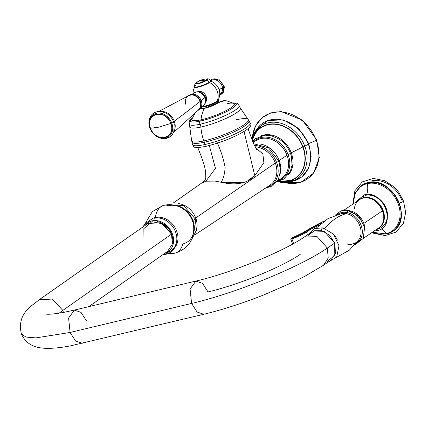 <?xml version="1.0" encoding="UTF-8"?>
<svg xmlns="http://www.w3.org/2000/svg" width="427" height="427" viewBox="0 0 427 427"><rect width="100%" height="100%" fill="white"/><g stroke="black" fill="none" stroke-linecap="round" stroke-linejoin="round"><path stroke-width="0.64" d="M252.143 140.205L254.727 134.585A30.461 24.654 54.9 0 1 279.445 125.01A30.461 24.654 54.9 0 1 302.823 146.979L291.257 152.786A24.264 19.637 -125.1 0 0 260.534 136.037A24.264 19.637 -125.1 0 1 291.257 152.786L302.823 146.979A30.461 24.654 54.9 0 1 287.43 181.187L277.806 181.512M291.454 156.656A24.243 19.621 54.9 0 0 290.445 153.346A1.5 0.267 159.5 0 1 291.257 152.786A24.264 19.637 -125.1 0 1 288.044 175.235A24.264 19.637 -125.1 0 0 291.257 152.786A1.5 0.267 -20.5 0 0 290.445 153.346A24.243 19.621 54.9 0 0 279.167 139.149A24.243 19.621 54.9 0 1 290.445 153.346L288.14 154.691A23.512 19.034 -125.1 0 0 252.987 142.367A23.512 19.034 -125.1 0 1 288.14 154.691L290.445 153.346A24.243 19.621 54.9 0 1 291.454 156.656L292.004 165.297L290.312 171.483L283.827 179.078L276.995 181.656M279.722 179.436A22.786 18.441 54.9 0 0 286.997 155.22A1.5 0.267 159.5 0 1 288.14 154.691A23.512 19.034 -125.1 0 1 277.566 180.818A23.512 19.034 -125.1 0 0 288.14 154.691A1.5 0.267 -20.5 0 0 286.997 155.22A22.786 18.441 54.9 0 0 253.755 142.431A22.786 18.441 54.9 0 1 286.997 155.22L279.205 160.509A22.295 18.046 -125.1 0 0 259.696 143.963A22.295 18.046 -125.1 0 1 279.205 160.509L286.997 155.22A22.786 18.441 54.9 0 1 279.722 179.436L277.769 180.493M278.842 161.112L276.589 162.431A22.524 18.228 -125.1 0 0 254.375 145.564A22.524 18.228 -125.1 0 1 276.589 162.431L278.842 161.112M195.118 218.72A4.793 0.859 -20.5 0 0 195.192 218.811A3.293 0.592 159.5 0 1 195.246 218.87A3.293 0.592 -20.5 0 0 195.192 218.811A4.793 0.859 159.5 0 1 195.118 218.72A4.793 0.859 159.5 0 1 195.715 217.983A19.316 15.634 -125.1 0 1 196.548 229.582A19.316 15.634 -125.1 0 0 195.715 217.983A19.316 15.634 -125.1 0 0 178.31 203.594A19.316 15.634 -125.1 0 1 195.715 217.983L275.324 163.013L195.715 217.983A4.793 0.859 -20.5 0 0 195.118 218.603M254.956 146.776A21.718 17.576 54.9 0 1 275.324 163.013A21.718 17.576 54.9 0 1 269.453 185.515A21.718 17.576 54.9 0 0 275.324 163.013A1.5 0.267 159.5 0 1 276.589 162.431A1.5 0.267 -20.5 0 0 275.324 163.013A21.718 17.576 54.9 0 0 254.956 146.776M201.539 183.135L205.899 181.203L215.139 181.096L221.207 182.286L243.187 182.43M248.311 180.13L254.796 175.694L263.87 162.676L262.851 153.795L255.581 147.998L262.851 153.8L263.875 162.676L254.796 175.694L244.047 131.484L254.796 175.694C247.27 183.509 236.078 185.708 221.207 182.286C223.433 178.523 224.741 173.597 225.125 167.501C223.481 158.897 220.855 150.614 217.252 142.65C220.855 150.614 223.481 158.897 225.125 167.501C224.741 173.597 223.433 178.523 221.207 182.286L215.139 181.096L205.899 181.203L215.459 168.398L209.321 145.527L215.459 168.398L205.899 181.203L201.565 183.114L172.967 203.241M280.299 173.325A22.295 18.046 -125.1 0 0 279.205 160.509A3.592 0.646 -20.5 0 0 278.778 161.043A3.592 0.646 159.5 0 1 279.205 160.509A22.295 18.046 -125.1 0 1 280.299 173.325M266.101 187.544A22.524 18.228 -125.1 0 0 276.589 162.431A22.524 18.228 -125.1 0 1 266.101 187.544M173.97 205.109A20.421 16.53 54.9 0 1 192.908 220.369A2.397 0.432 159.5 0 1 192.358 220.578A2.397 0.432 -20.5 0 0 192.908 220.369A20.421 16.53 54.9 0 1 193.644 233.147A20.421 16.53 -125.1 0 0 192.908 220.369A20.421 16.53 -125.1 0 0 173.97 205.109M191.723 239.478L196.468 230.126L195.246 218.87A3.293 0.592 159.5 0 1 192.908 220.369A3.293 0.592 -20.5 0 0 195.246 218.87L183.493 205.467L167.363 204.768M252.474 136.651A38.04 30.792 54.9 0 1 280.822 111.933A38.04 30.792 54.9 0 1 316.284 140.366L308.347 143.702L316.284 140.366A38.04 30.792 54.9 0 1 284.724 182.607A38.04 30.792 -125.1 0 0 316.284 140.366A38.04 30.792 -125.1 0 0 280.822 111.933A38.04 30.792 -125.1 0 0 252.474 136.651M277.379 181.592A32.062 25.951 -125.1 0 0 295.046 180.029A32.062 25.951 -125.1 0 0 304.793 146.194L308.321 144.145A33.205 26.874 -125.1 0 0 283.058 120.254A33.205 26.874 -125.1 0 0 256.104 130.278A33.205 26.874 54.9 0 1 283.058 120.254A33.205 26.874 54.9 0 1 308.321 144.145L304.793 146.194A32.062 25.951 -125.1 0 0 258.41 127.822A32.062 25.951 -125.1 0 0 251.743 139.127M279.263 181.155A30.461 24.654 -125.1 0 0 302.823 146.979L303.079 146.909A30.755 24.894 -125.1 0 0 276.413 124.118A30.755 24.894 -125.1 0 0 252.25 139.907A30.755 24.894 54.9 0 1 276.413 124.118A30.755 24.894 54.9 0 1 303.079 146.909L302.823 146.979A30.461 24.654 -125.1 0 0 276.088 124.364A30.461 24.654 -125.1 0 0 252.325 140.67M308.321 144.145A33.205 26.874 54.9 0 1 291.951 181.358A33.205 26.874 -125.1 0 0 308.321 144.145A1.5 0.267 -20.5 0 0 308.828 143.723A1.5 0.267 159.5 0 1 308.321 144.145M303.079 146.909A30.755 24.894 54.9 0 1 281.585 181.705A30.755 24.894 -125.1 0 0 303.079 146.909A1.5 0.267 -20.5 0 0 304.793 146.194A1.5 0.267 159.5 0 1 303.079 146.909M254.209 134.233L258.41 127.822A32.062 25.951 54.9 0 1 304.793 146.194A32.062 25.951 54.9 0 1 295.046 180.029L277.112 181.64M252.464 136.683L255.469 126.189L261.746 117.959L270.611 112.899L281.099 111.559L302.359 120.126L316.77 140.024L316.284 140.366L316.77 140.024L316.359 140.035M256.077 130.315L267.612 120.505L283.443 119.88L298.692 128.511L308.828 143.723A1.5 0.267 -20.5 0 0 308.347 143.702M157.2 221.554A16.866 13.653 54.9 0 1 172.481 243.315A16.866 13.653 -125.1 0 0 157.2 221.554M151.964 220.882A17.699 14.326 -125.1 0 0 145.153 225.403A17.699 14.326 54.9 0 1 151.964 220.882A3.293 1.841 -103.4 0 1 153.128 218.106A3.293 1.841 76.6 0 0 151.964 220.882A1.799 1.003 76.6 0 0 152.124 221.634A1.799 1.003 -103.4 0 1 151.964 220.882A17.699 14.326 54.9 0 1 172.204 233.441A17.699 14.326 54.9 0 1 164.763 253.35A17.699 14.326 -125.1 0 0 172.204 233.441A17.699 14.326 -125.1 0 0 151.964 220.882M164.16 253.51A3.293 1.841 76.6 0 0 165.804 254.316A3.293 1.841 76.6 0 0 166.941 252.608A18.607 15.062 54.9 0 0 175.534 231.877A18.607 15.062 54.9 0 0 154.12 218.32A3.293 1.841 76.6 0 0 153.128 218.106C161.123 216.799 167.811 219.846 173.191 227.26C176.26 231.984 177.435 236.926 176.714 242.088L174.36 248.295C172.284 251.407 169.428 253.414 165.804 254.316A3.293 1.841 -103.4 0 1 164.16 253.51M155.231 217.759A1.799 1.003 76.6 0 0 155.279 217.54A18.574 15.036 -125.1 0 0 153.96 217.93A18.574 15.036 -125.1 0 1 155.279 217.54A24.558 13.733 -103.4 0 1 163.696 205.355A24.558 13.733 76.6 0 0 155.279 217.54A18.574 15.036 -125.1 0 1 174.456 226.716A18.574 15.036 -125.1 0 1 174.782 247.607A18.574 15.036 -125.1 0 0 174.456 226.716A18.574 15.036 -125.1 0 0 155.279 217.54M167.672 253.734L175.107 253.126A24.558 13.733 -103.4 0 1 169.871 252.656A24.558 13.733 76.6 0 0 175.107 253.126A24.558 13.733 76.6 0 0 182.857 243.956A20.768 16.808 -125.1 0 0 193.559 224.81C192.017 217.54 188.093 211.947 181.779 208.029A20.768 16.808 54.9 0 1 193.559 224.81A20.768 16.808 -125.1 0 0 181.779 208.029A20.768 16.808 -125.1 0 0 168.548 205.681A24.558 13.733 76.6 0 0 163.696 205.355L152.407 211.514L145.778 222.536M39.225 299.738L52.409 299.055L62.817 310.408L171.515 234.129L163.322 223.972L151.868 221.693L143.862 228.621L143.984 240.705M88.821 306.639L167.555 251.391L172.337 244.03L171.515 234.129L161.107 222.777L147.939 223.444L39.247 299.722C31.006 306.565 16.877 313.621 21.355 333.834L25.871 337.047L35.937 337.896L70.103 332.457L68.592 318.024L74.362 310.093L81.039 312.372L86.516 320.939M171.515 234.129L62.817 310.408L63.447 312.425L62.817 310.408L52.409 299.055L39.247 299.722M308.534 235.309L314.277 230.751L322.081 230.751L329.633 235.314L334.699 243.091L334.805 255.367L326.586 262.002M59.15 313.162L62.817 310.408L59.15 313.162M45.561 314.075L46.911 314.197C50.162 314.405 55.814 313.786 63.869 312.351L74.362 310.093L68.592 318.024L70.103 332.457L75.579 341.029L82.256 343.303L75.579 341.029L70.103 332.457L35.937 337.896L25.871 337.047L21.35 333.818M203.764 314.283L197.077 312.009L191.595 303.442L70.103 332.457L191.595 303.442L190.09 289.01L195.86 281.073L202.531 283.352L208.008 291.924C238.175 284.926 281.847 267.105 300.421 254.22M195.86 281.073L190.09 289.01L191.595 303.442C235.912 293.157 300.074 266.982 327.36 248.05L317.17 236.665L304.323 237.001L317.17 236.665L327.36 248.05C300.074 266.982 235.912 293.157 191.595 303.442L197.077 312.009L203.748 314.288C222.67 309.708 242.771 303.223 264.046 294.827L294.128 281.681L305.23 276.066L323.458 265.274L328.219 258.009L327.36 248.05L334.699 243.091L324.509 231.701L311.662 232.037L304.323 237.001C284.035 251.241 230.911 273.066 195.86 281.073L74.362 310.093M327.36 248.05L328.219 258.009L323.458 265.274L330.797 260.31L335.558 253.046L334.699 243.091L327.36 248.05M364.989 231.354A17.101 13.499 -124.1 0 0 363.815 223.412L382.549 210.746A17.101 13.499 55.9 0 1 378.632 228.002A17.101 13.499 -124.1 0 0 382.549 210.746L363.815 223.412A17.101 13.499 -124.1 0 0 351.282 211.087A17.101 13.499 55.9 0 1 363.815 223.412A17.101 13.499 55.9 0 1 364.989 231.354M363.185 238.447L378.632 228.002C393.817 218.87 373.609 188.98 359.475 199.671A17.101 13.499 55.9 0 1 382.549 210.746A17.101 13.499 -124.1 0 0 359.475 199.671A17.101 13.499 -124.1 0 0 354.442 208.483M362.651 223.887A16.205 12.789 -124.1 0 0 349.548 211.888A2.397 1.137 102 0 0 348.827 210.367A2.397 1.137 102 0 0 347.199 212.566A2.397 1.137 -78 0 1 348.827 210.367L341.034 210.81L335.019 215.363M374.052 231.098L376.988 230.745A2.098 1.233 -102.9 0 1 375.723 229.972A2.098 1.233 77.1 0 0 376.988 230.745A2.098 1.233 77.1 0 0 377.804 228.973A18.238 14.395 55.9 0 0 385.912 208.878A18.238 14.395 55.9 0 0 365.234 195.369A2.098 1.233 77.1 0 0 364.167 194.867A2.098 1.233 77.1 0 0 363.569 197.632A17.251 13.616 -124.1 0 0 358.45 200.364A17.251 13.616 55.9 0 1 363.569 197.632A2.098 1.233 -102.9 0 1 364.167 194.867L354.896 202.766M377.607 228.696A17.251 13.616 -124.1 0 0 382.592 209.113A17.251 13.616 -124.1 0 0 363.569 197.632A17.251 13.616 55.9 0 1 382.592 209.113A17.251 13.616 55.9 0 1 377.607 228.696M366.574 194.536A14.972 8.791 77.1 0 0 367.38 183.631A27.147 21.43 -124.1 0 0 353.369 203.802A27.147 21.43 -124.1 0 1 367.38 183.631A14.972 8.791 -102.9 0 1 366.574 194.536M372.525 232.133A27.147 21.43 -124.1 0 0 386.083 233.66A14.972 8.791 77.1 0 0 381.391 228.851A14.972 8.791 -102.9 0 1 386.083 233.66A27.147 21.43 -124.1 0 0 398.151 203.743A27.147 21.43 -124.1 0 0 367.38 183.631A0.897 0.528 -102.9 0 1 367.599 182.756A27.776 21.926 -124.1 0 0 361.61 185.339A27.776 21.926 55.9 0 1 367.599 182.756L367.599 182.756A27.776 21.926 55.9 0 1 397.43 199.606A27.776 21.926 55.9 0 1 392.728 231.365A27.776 21.926 -124.1 0 0 397.43 199.606A27.776 21.926 -124.1 0 0 367.599 182.756A0.897 0.528 77.1 0 0 367.38 183.631A27.147 21.43 -124.1 0 1 398.151 203.743A27.147 21.43 -124.1 0 1 386.083 233.66A0.897 0.528 77.1 0 0 386.627 233.996A0.897 0.528 -102.9 0 1 386.083 233.66A27.147 21.43 -124.1 0 1 372.525 232.133M374.394 196.094A17.688 13.963 55.9 0 1 387.508 215.491A17.688 13.963 -124.1 0 0 374.394 196.094M371.41 180.893A27.163 21.441 55.9 0 1 402.202 201.01A3.144 0.566 -20.5 0 1 403.499 201A3.144 0.566 159.5 0 1 399.325 203.092A3.144 0.566 -20.5 0 0 403.499 201L398.711 192.139L394.121 186.951L384.807 180.744L373.273 178.422L362.288 181.902L354.896 190.768L352.809 204.181M361.701 185.281A27.776 21.926 55.9 0 1 361.797 185.217A27.776 21.926 55.9 0 1 367.786 182.628A27.776 21.926 55.9 0 1 397.617 199.478A27.776 21.926 55.9 0 1 392.915 231.237A27.776 21.926 55.9 0 1 392.819 231.301M386.739 233.948A27.776 21.926 -124.1 0 0 392.728 231.365A27.776 21.926 55.9 0 1 386.739 233.948A0.897 0.528 -102.9 0 1 386.627 233.996A0.897 0.528 77.1 0 0 386.739 233.948M372.301 232.283L386.627 233.996L392.915 231.237A27.776 21.926 -124.1 0 0 397.617 199.478A27.776 21.926 -124.1 0 0 367.786 182.628L367.786 182.628A27.776 21.926 -124.1 0 0 361.797 185.217L355.136 193.127L353.145 203.951M336.455 257.369L349.286 250.211L359.054 239.462A16.504 13.029 55.9 0 0 359.096 224.116A16.504 13.029 55.9 0 0 346.505 213.66A16.504 13.029 55.9 0 0 341.547 213.569A16.504 13.029 55.9 0 1 346.505 213.66A89.846 42.695 102 0 0 324.675 228.264A89.846 42.695 -78 0 1 346.505 213.66A1.196 0.571 102 0 0 347.199 212.566A17.176 13.563 -124.1 0 1 361.493 226.475A17.176 13.563 -124.1 0 1 356.502 243.032A17.176 13.563 -124.1 0 0 361.493 226.475A17.176 13.563 -124.1 0 0 347.199 212.566A17.176 13.563 -124.1 0 0 337.287 214.616A17.176 13.563 -124.1 0 1 347.199 212.566A1.196 0.571 -78 0 1 346.505 213.66A16.504 13.029 55.9 0 1 359.096 224.116A16.504 13.029 55.9 0 1 359.054 239.462A16.504 13.029 55.9 0 1 347.151 244.068M337.383 240.155A16.504 13.029 -124.1 0 0 332.83 233.425A16.504 13.029 -124.1 0 1 337.383 240.155M321.312 230.543A2.397 1.137 -78 0 1 323.009 227.826A2.397 1.137 102 0 0 321.312 230.543M323.607 228.514A2.397 1.137 102 0 0 323.009 227.826L314.4 228.589L308.262 234.338M291.593 238.122A17.667 3.17 159.5 0 0 302.999 232.683A89.248 16.012 -20.5 0 1 324.28 220.956A89.248 16.012 -20.5 0 0 302.999 232.683A17.667 3.17 159.5 0 1 291.593 238.122L291.689 238.314A18.868 3.384 -20.5 0 0 305.711 231.61A38.104 6.837 159.5 0 1 321.211 223.31A38.104 6.837 159.5 0 0 305.711 231.61A0.598 0.475 55.9 0 1 306.394 232.053L307.451 234.882L306.394 232.053A19.466 3.491 159.5 0 1 291.924 238.971L293.621 243.518L291.924 238.971A19.466 3.491 -20.5 0 0 306.394 232.053A0.598 0.475 -124.1 0 0 305.711 231.61A18.868 3.384 -20.5 0 1 291.689 238.314L291.924 238.971L290.744 239.184L291.924 238.971L291.588 238.111L302.882 232.726A0.598 0.448 57.7 0 1 302.999 232.683A0.598 0.448 -122.3 0 0 302.882 232.726A0.598 0.448 57.7 0 0 302.796 232.811M291.737 238.581L290.744 239.184L291.588 238.111M319.391 224.922A37.507 6.731 -20.5 0 0 306.394 232.053A37.507 6.731 -20.5 0 1 319.391 224.922M200.839 108.623L204.49 108.293L218.208 102.688A0.598 0.459 -124.4 0 1 218.517 102.635C214.514 105.143 209.78 107.081 204.309 108.442A0.598 0.368 -102.4 0 1 204.496 108.287A0.598 0.368 77.6 0 0 204.309 108.442L200.3 108.736L204.309 108.442A30.248 18.505 77.6 0 0 201.01 119.827A22.679 4.067 159.5 0 1 191.91 119.128L191.91 119.133A22.679 4.067 159.5 0 0 201.01 119.827A30.248 18.505 -102.4 0 1 204.309 108.442C209.78 107.081 214.514 105.143 218.517 102.635A28.209 17.256 -102.4 0 1 224.789 100.692L226.902 100.895L224.789 100.692A28.209 17.256 77.6 0 0 218.517 102.635A0.598 0.459 -124.4 0 0 218.048 102.944M227.383 103.542A22.679 4.067 159.5 0 1 233.841 103.451A22.679 4.067 159.5 0 1 225.088 111.169A22.679 4.067 159.5 0 1 201.01 119.827A2.098 1.281 -102.4 0 1 200.332 121.076A2.098 1.281 77.6 0 0 200.066 124.236A26.591 4.772 159.5 0 1 189.439 124.454L189.108 121.684L189.807 120.409L192.401 117.969M232.71 102.896L236.264 103.04L237.631 103.542L239.2 105.848A26.591 4.772 159.5 0 1 226.08 115.157A26.591 4.772 159.5 0 1 200.066 124.236A26.591 4.772 159.5 0 1 189.439 124.454L191.67 140.937L192.161 142.25A30.248 5.428 159.5 0 0 204.362 142.228A4.195 2.567 -102.4 0 1 204.789 144.54A1.5 0.918 77.6 0 0 206.06 146.306A1.5 0.918 -102.4 0 1 204.789 144.54A4.195 2.567 77.6 0 0 204.362 142.228A30.248 5.428 159.5 0 1 192.161 142.25L192.289 143.883A30.909 5.546 -20.5 0 0 204.789 144.54A30.909 5.546 -20.5 0 0 237.06 133.01A30.909 5.546 -20.5 0 0 249.795 122.384L248.333 119.752A30.248 5.428 159.5 0 1 234.033 130.315A30.248 5.428 159.5 0 1 203.871 140.915A30.248 18.505 -102.4 0 1 200.893 127.054A26.928 4.83 -20.5 0 1 189.983 126.611A26.928 4.83 -20.5 0 0 200.893 127.054A26.928 4.83 -20.5 0 0 228.755 117.131A26.928 4.83 -20.5 0 0 240.204 107.834L239.2 105.848A26.591 4.772 159.5 0 1 226.08 115.157A26.591 4.772 159.5 0 1 200.066 124.236A4.195 2.567 -102.4 0 1 200.893 127.054A30.248 18.505 77.6 0 0 203.871 140.915A30.248 5.428 159.5 0 1 191.67 140.937A30.248 5.428 -20.5 0 0 203.871 140.915L204.362 142.228A30.248 5.428 159.5 0 0 234.524 131.628A30.248 5.428 159.5 0 0 248.824 121.065A30.248 5.428 159.5 0 1 234.524 131.628A30.248 5.428 159.5 0 1 204.362 142.228L203.871 140.915A30.248 5.428 -20.5 0 0 234.033 130.315A30.248 5.428 -20.5 0 0 248.333 119.752A30.248 5.428 -20.5 0 0 236.131 119.779M206.06 146.306A1.5 0.918 77.6 0 0 206.252 146.226A1.5 0.918 -102.4 0 1 206.06 146.306C195.651 148.393 194.104 147.16 193.49 146.717L192.289 143.883A30.909 5.546 -20.5 0 0 204.789 144.54A30.909 5.546 -20.5 0 0 237.06 133.01A30.909 5.546 -20.5 0 0 249.795 122.384C250.841 124.145 253.206 125.325 245.077 130.833C233.916 137.494 220.908 142.65 206.06 146.306M201.827 107.188L200.823 108.57L201.827 107.188M248.333 119.752L240.204 107.834A26.928 4.83 -20.5 0 1 228.755 117.131A26.928 4.83 -20.5 0 1 200.893 127.054A4.195 2.567 77.6 0 0 200.066 124.236A2.098 1.281 -102.4 0 1 200.332 121.076A24.403 4.377 -20.5 0 1 192.235 118.343A24.403 4.377 -20.5 0 0 200.332 121.076A24.403 4.377 -20.5 0 0 228.957 110.342A24.403 4.377 -20.5 0 0 233.083 103.072A24.403 4.377 -20.5 0 1 228.957 110.342A24.403 4.377 -20.5 0 1 200.332 121.076A2.098 1.281 77.6 0 0 201.01 119.827A22.679 4.067 159.5 0 0 225.088 111.169A22.679 4.067 159.5 0 0 233.841 103.451L226.796 100.873L224.703 100.681A0.598 0.47 90.5 0 1 224.789 100.692M224.607 100.692A0.598 0.47 90.5 0 1 224.703 100.681L218.208 102.688M201.4 106.344L201.613 106.611A8.908 1.601 -20.5 0 0 208.008 105.848A8.908 1.601 -20.5 0 0 217.146 101.775L217.626 103.072L217.146 101.775A0.897 0.726 54.9 0 1 217.151 101.114A9.197 1.649 159.5 0 0 218.293 100.03L218.293 100.03A9.197 1.649 159.5 0 1 217.151 101.114A13.477 10.91 -125.1 0 0 209.561 82.518A8.471 1.521 -20.5 0 0 210.506 81.013A8.471 1.521 159.5 0 1 209.561 82.518A13.477 10.91 54.9 0 1 217.151 101.114A9.197 1.649 159.5 0 1 209.23 104.823A9.197 1.649 159.5 0 1 201.854 106.44A9.197 1.649 159.5 0 0 209.23 104.823A9.197 1.649 159.5 0 0 217.151 101.114A0.897 0.726 -125.1 0 0 217.146 101.775A8.908 1.601 -20.5 0 0 218.304 100.372L218.987 102.197M194.797 86.884A8.471 1.521 -20.5 0 0 200.332 86.558A8.471 1.521 -20.5 0 0 209.561 82.518A8.471 1.521 159.5 0 1 200.332 86.558A8.471 1.521 159.5 0 1 194.797 86.884M194.872 86.873A8.385 1.505 -20.5 0 0 200.082 86.612A8.385 1.505 -20.5 0 0 209.139 82.769A8.385 1.505 -20.5 0 0 210.442 81.05M202.377 108.645L201.613 106.611A8.908 1.601 -20.5 0 0 208.008 105.848A8.908 1.601 -20.5 0 0 217.146 101.775A8.908 1.601 -20.5 0 0 218.304 100.372L218.293 100.03C221.266 92.894 219.659 87.007 213.468 82.374L210.335 80.938M206.156 96.449A6.736 5.455 54.9 0 1 205.611 102.277A6.736 5.455 54.9 0 0 206.156 96.449L205.248 97.089L206.156 96.449A6.736 5.455 54.9 0 0 198.123 91.613A6.736 5.455 54.9 0 1 206.156 96.449M205.563 98.162A6.736 5.455 -125.1 0 0 205.248 97.089A6.736 5.455 -125.1 0 0 201.982 93.054A6.736 5.455 -125.1 0 1 205.248 97.089L205.248 97.089A6.736 5.455 -125.1 0 1 205.563 98.162M204.875 97.799A15.185 2.722 -20.5 0 0 201.24 100.703A8.876 7.184 54.9 0 1 201.688 105.752A8.876 7.184 54.9 0 0 201.24 100.703A15.185 2.722 159.5 0 1 204.875 97.799A7.932 6.421 -125.1 0 0 199.11 92.168A7.932 6.421 -125.1 0 0 192.678 94.052A7.932 6.421 -125.1 0 1 199.11 92.168A7.932 6.421 -125.1 0 1 204.875 97.799A1.799 0.32 -20.5 0 0 205.312 97.383A1.799 0.32 159.5 0 1 204.875 97.799A7.932 6.421 -125.1 0 1 201.464 106.569A7.932 6.421 -125.1 0 0 204.875 97.799M166.663 113.497A14.038 11.364 54.9 0 1 167.026 113.726A14.038 11.364 54.9 0 1 173.634 121.999A5.989 1.073 159.5 0 1 174.296 121.172A13.077 10.584 -125.1 0 1 174.099 131.078A13.077 10.584 -125.1 0 0 174.296 121.172A1171.341 210.18 -20.5 0 0 200.076 101.455A8.721 7.062 54.9 0 1 198.79 109.664A8.721 7.062 54.9 0 0 200.076 101.455A1171.341 210.18 159.5 0 1 174.296 121.172A13.077 10.584 -125.1 0 0 160.328 111.452A13.077 10.584 -125.1 0 1 174.296 121.172A5.989 1.073 -20.5 0 0 173.634 121.999A14.038 11.364 54.9 0 1 174.237 124.001L173.768 132.044L171.948 135.097L170.026 136.853L166.482 138.439L161.587 138.524L156.191 136.24L151.761 131.772L149.904 128.185A2.098 0.374 -20.5 0 0 150.09 128.265A13.434 10.878 -125.1 0 0 165.553 138.06A13.434 10.878 -125.1 0 0 171.761 123.088A2.098 0.374 -20.5 0 0 173.634 121.999A2.098 0.374 159.5 0 1 171.761 123.088A13.434 10.878 -125.1 0 0 156.298 113.294A13.434 10.878 -125.1 0 0 150.09 128.265A2.098 0.374 159.5 0 1 149.904 128.185C146.221 119.085 152.701 106.488 167.026 113.726A14.038 11.364 54.9 0 1 173.634 121.999A14.038 11.364 54.9 0 1 174.237 124.001L174.264 124.118M193.522 94.121A8.876 7.184 54.9 0 1 201.24 100.703A1.799 0.32 159.5 0 1 200.482 101.215A8.839 7.158 -125.1 0 0 187.891 95.979A8.839 7.158 -125.1 0 1 200.482 101.215A1.799 0.32 -20.5 0 0 201.24 100.703A8.876 7.184 54.9 0 0 193.522 94.121L187.528 96.155M158.775 111.463L188.857 95.515A8.721 7.062 54.9 0 1 200.076 101.455L200.482 101.215L200.076 101.455A8.721 7.062 54.9 0 0 188.857 95.515A8.721 7.062 54.9 0 0 186.012 104.818M198.021 110.417A8.839 7.158 -125.1 0 0 200.482 101.215A8.839 7.158 -125.1 0 1 198.021 110.417M170.859 123.424C177.104 138.289 155.465 143.456 150.485 128.287L158.828 127.15L170.859 123.424L158.828 127.15L150.485 128.287C144.235 113.422 165.873 108.255 170.859 123.424A12.634 10.227 54.9 0 1 165.025 137.499A12.634 10.227 54.9 0 1 150.485 128.287L150.09 128.265A13.434 10.878 -125.1 0 0 165.553 138.06A13.434 10.878 -125.1 0 0 171.761 123.088L170.859 123.424L171.761 123.088A13.434 10.878 -125.1 0 0 156.298 113.294A13.434 10.878 -125.1 0 0 150.09 128.265L150.485 128.287A12.634 10.227 54.9 0 1 156.319 114.217A12.634 10.227 54.9 0 1 170.859 123.424M210.49 80.959A8.14 6.592 54.9 0 1 217.759 80.82A8.14 6.592 54.9 0 1 222.494 87.861L219.126 89.553L222.494 87.861A8.14 6.592 54.9 0 1 219.809 94.287A8.14 6.592 54.9 0 0 222.494 87.861A2.994 0.95 172.5 0 1 223.556 87.476A8.684 7.029 -125.1 0 0 218.192 79.796A8.684 7.029 -125.1 0 0 210.297 80.516A8.684 7.029 -125.1 0 1 218.192 79.796A8.684 7.029 -125.1 0 1 223.556 87.476A1.5 0.475 -7.5 0 0 224.431 86.911A1.5 0.475 172.5 0 1 223.556 87.476A2.994 0.95 -7.5 0 0 222.494 87.861A8.14 6.592 54.9 0 0 217.759 80.82A8.14 6.592 54.9 0 0 210.49 80.959M219.782 94.783A8.684 7.029 -125.1 0 0 223.556 87.476A8.684 7.029 -125.1 0 1 219.782 94.783M219.766 94.965L221.592 94.079L223.31 92.301L224.431 86.911A1.5 0.475 -7.5 0 0 224.09 86.665M196.174 85.154A8.385 1.505 -20.5 0 0 194.733 86.708A8.385 1.505 -20.5 0 0 200.444 86.089A8.385 1.505 -20.5 0 0 209 82.39A8.385 1.505 -20.5 0 0 210.442 80.836L210.58 81.21A8.385 1.505 159.5 0 1 209.139 82.769L209 82.39A2.695 2.05 -122.9 0 0 206.759 80.345L206.316 80.265A6.101 1.094 159.5 0 1 198.704 83.329A6.101 1.094 159.5 0 1 196.527 82.592L196.19 82.854A6.597 1.185 -20.5 0 1 196.372 82.715A6.597 1.185 -20.5 0 0 196.19 82.854A6.597 1.185 -20.5 0 0 198.507 83.665A6.597 1.185 -20.5 0 0 206.759 80.345L206.316 80.265A6.101 1.094 159.5 0 0 206.385 78.91L206.316 80.265L201.282 80.287L197.722 81.749L201.282 80.287L206.316 80.265L198.704 83.329L196.527 82.592A6.101 1.094 159.5 0 1 196.986 82.272M209.139 82.769A8.385 1.505 159.5 0 1 200.583 86.462A8.385 1.505 159.5 0 1 194.872 87.087L194.733 86.708A8.385 1.505 159.5 0 0 200.444 86.089A8.385 1.505 159.5 0 0 209 82.39L209.139 82.769M194.733 86.708C194.429 84.829 194.915 83.543 196.19 82.854A6.597 1.185 -20.5 0 0 198.507 83.665A6.597 1.185 -20.5 0 0 206.759 80.345A2.695 2.05 57.1 0 1 209 82.39A8.385 1.505 159.5 0 0 210.442 80.836C209.684 79.262 208.472 78.605 206.812 78.883A6.597 1.185 -20.5 0 0 206.583 78.899L206.583 78.899M206.759 80.345A6.597 1.185 -20.5 0 0 206.812 78.883A6.597 1.185 -20.5 0 1 206.759 80.345M279.167 139.149L271.23 135.69L264.836 135.178L255.485 138.69L252.624 141.449M253.755 142.431L253.222 142.933M264.478 188.526L272.656 185.814L278.356 179.441L280.528 170.688L278.874 161.155L268.546 147.817L253.537 143.68M195.064 234.727L269.453 185.515M201.656 183.044L205.056 180.29L205.75 178.016L205.643 171.937L204.592 166.541L201.725 157.627L197.754 147.496M256.963 150.283L253.136 142.73L248.06 128.676M287.584 181.795L295.046 180.029M251.7 139.01L258.41 127.822M284.692 182.607L300.992 182.174L313.578 173.165L319.295 157.846L316.77 140.024M291.908 181.374L301.99 176.81L308.774 167.95L311.16 156.293L308.828 143.723M165.804 254.316L162.81 254.722M143.194 226.774L144.572 224.127L153.128 218.106M181.779 208.029C176.095 204.816 170.069 203.925 163.696 205.355M193.559 224.81C194.883 239.115 188.734 248.557 175.107 253.126M203.748 314.288L70.685 345.806C61.018 347.701 52.633 348.533 45.524 348.304C38.115 348.005 26.752 346.276 21.355 333.834M359.475 199.671L344.029 210.116M376.988 230.745C397.756 226.796 383.868 189.257 364.167 194.867M392.915 231.237C414.126 218.934 391.639 175.438 367.839 182.607L361.797 185.217M354.965 244.852L363.169 238.479L364.642 227.303L359.027 216.366L348.827 210.367M327.386 262.621L336.652 257.086L338.99 245.738L333.562 234.204L323.009 227.826M341.547 213.569L327.936 218.629L316.514 227.874M359.054 239.462C356.428 243.299 352.601 244.767 347.573 243.865M292.58 244.095L290.744 239.184M324.349 220.908L302.882 232.726M371.965 232.512L373.529 233.254L385.069 235.581L396.048 232.096L403.446 223.23L405.65 212.523L403.499 201M194.936 113.417L191.91 119.128M192.865 93.812L193.458 89.851L194.792 86.862M173.559 132.53L198.79 109.664M201.336 106.606C205.307 104.999 206.631 101.925 205.312 97.383C201.683 91.143 197.445 90.065 192.604 94.159M197.738 110.7L201.688 105.752M224.431 86.911L218.704 79.006L210.196 80.329M206.812 78.883L206.385 78.91C202.259 79.449 199.372 80.399 197.722 81.749L196.527 82.592"/></g></svg>
